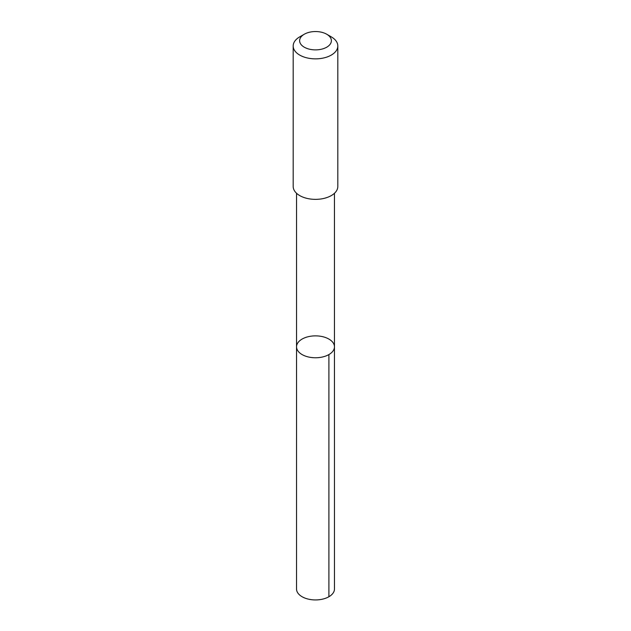 <?xml version="1.0" encoding="UTF-8"?>
<svg xmlns="http://www.w3.org/2000/svg" width="631" height="631" viewBox="0 0 631 631"><rect width="100%" height="100%" fill="white"/><g stroke="black" fill="none" stroke-linecap="round" stroke-linejoin="round"><path stroke-width="0.95" d="M299.82 340.661A18.962 10.948 180 0 1 321.084 336.355A18.962 10.948 180 0 1 334.462 346.821A18.962 10.948 180 0 1 315.5 357.769A18.962 10.948 180 0 1 296.538 346.821A18.962 10.948 180 0 1 299.82 340.661M296.531 588.983A18.969 10.948 0 0 0 309.916 599.45A18.969 10.948 0 0 0 331.18 595.151A18.969 10.948 0 0 0 334.469 588.983L334.462 346.821A18.962 10.948 180 0 1 315.5 357.769A18.962 10.948 180 0 1 296.538 346.821L296.531 588.983M304.276 34.232L299.717 36.866A22.314 12.88 0 0 0 293.186 45.976L293.186 186.476A22.314 12.88 0 0 0 308.93 198.789A22.314 12.88 0 0 0 333.949 193.733A22.314 12.88 0 0 0 337.814 186.476L337.814 45.976A22.314 12.88 0 0 0 331.283 36.866L326.724 34.232A15.87 9.165 0 0 0 304.276 34.232A15.87 9.165 0 0 0 305.38 47.775A15.87 9.165 0 0 0 328.625 45.874A15.87 9.165 0 0 0 326.724 34.232M293.186 45.976A22.314 12.88 0 0 0 308.93 58.289A22.314 12.88 0 0 0 333.949 53.225A22.314 12.88 0 0 0 337.814 45.976M328.909 354.567L328.909 596.729M296.538 193.267L296.538 346.821M334.462 193.267L334.462 346.821"/></g></svg>
